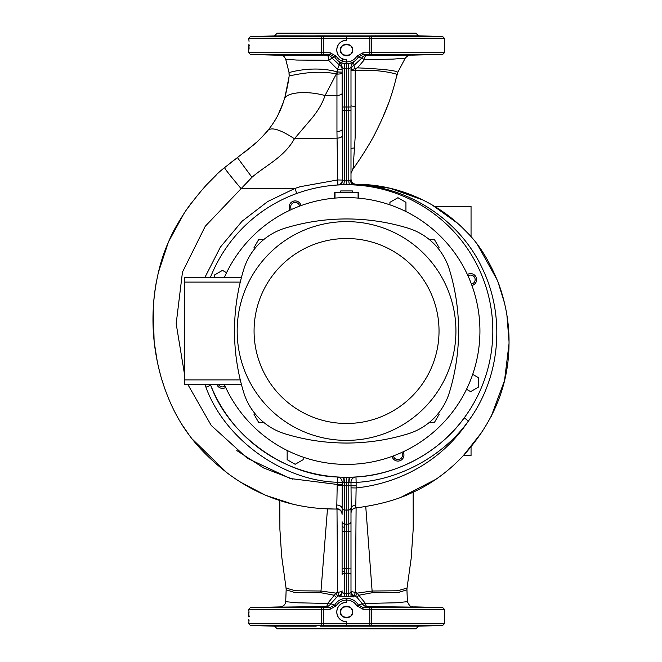 <?xml version="1.0" encoding="UTF-8"?>
<svg xmlns="http://www.w3.org/2000/svg" width="662" height="662" viewBox="0 0 662 662"><rect width="100%" height="100%" fill="white"/><g stroke="black" fill="none" stroke-linecap="round" stroke-linejoin="round"><path stroke-width="0.99" d="M352.399 612.002A5.85 5.85 0 0 0 346.549 606.152A5.85 5.85 0 0 0 340.698 612.002C338.621 605.06 354.476 605.06 352.399 612.002C354.476 618.953 338.621 618.953 340.698 612.002A5.85 5.85 0 0 0 346.549 617.853A5.85 5.85 0 0 0 352.399 612.002M352.399 49.998A5.85 5.85 0 0 0 346.549 44.147A5.85 5.85 0 0 0 340.698 49.998C338.621 43.047 354.476 43.047 352.399 49.998C354.476 56.94 338.621 56.94 340.698 49.998A5.85 5.85 0 0 0 346.549 55.848A5.85 5.85 0 0 0 352.399 49.998M471.41 284.081A4.535 4.535 0 0 0 472.709 275.599A4.535 4.535 0 0 0 468.017 275.888M393.468 455.861A4.535 4.535 0 0 0 402.471 455.059A4.535 4.535 0 0 0 401.66 452.469M218.402 384.357A4.535 4.535 0 0 0 225.08 386.112M299.621 206.139A4.535 4.535 0 0 0 290.626 206.941A4.535 4.535 0 0 0 291.437 209.531M354.443 184.93L346.549 184.276L338.878 184.913A5.337 4.229 86.9 0 0 342.659 180.205L346.549 181.09L350.43 180.205L350.992 179.7L350.992 173.452M281.002 626.161L316.179 626.161M281.052 626.153L264.163 625.747L279.198 626.161L274.589 626.161L277.188 628.834L415.91 628.834L418.508 626.161L413.899 626.161L428.935 625.747L412.037 626.153M281.052 606.889L264.163 607.302L281.052 606.889M413.899 626.161L370.687 626.144M428.769 607.277L414.66 606.889M376.248 626.161L371.887 626.161L376.248 626.161M368.726 607.021L385.623 607.186L368.891 606.98M371.887 626.161L320.342 626.186M324.372 607.021L307.474 607.186L324.372 607.021M281.052 35.847L250.459 36.468L442.63 36.468L444.368 38.247L248.73 38.247L249.044 41.317M264.163 54.698L281.052 55.111L264.56 54.731M412.037 35.847L428.91 36.244M413.287 35.814L370.687 35.856M415.91 33.166L277.188 33.166L415.91 33.166L418.508 35.839L413.899 35.839L428.935 36.253M412.037 55.111L428.935 54.698L412.219 55.128M369.537 35.889L316.179 35.839M375.213 35.814L385.358 36.087M385.623 54.814L368.726 54.979L385.623 54.814M323.528 35.889L281.002 35.839M324.372 54.979L307.474 54.814L324.372 54.979M248.796 49.261A0.447 0.447 0 0 0 248.73 49.493L248.73 52.712L330.073 52.745L336.188 56.179L331.935 57.975L339.143 64.744L339.366 62.766L346.549 63.759L353.731 62.766L354.013 65.364L361.717 58.14L358.324 57.089C355.552 61.359 351.63 63.552 346.549 63.693C341.468 63.552 337.537 61.359 334.773 57.089L330.156 54.516L250.459 54.491L248.73 52.712M351.224 511.685L350.992 482.3L356.139 482.383L356.131 487.968C401.693 483.012 442.497 459.734 468.398 421.057C443.565 455.977 398.938 480.355 356.139 482.383L355.982 476.979C397.274 475.018 440.329 451.492 464.285 417.805L468.398 421.057C500.224 377.952 505.776 317.537 482.739 269.277C460.694 220.76 409.497 186.75 356.272 184.822A5.337 0.968 -86.3 0 1 355.982 185.021A5.337 5.337 0 0 1 350.992 179.7L350.992 67.392L350.992 107.021L348.791 107.021L348.791 68.856A5.337 0.919 81.5 0 1 348.833 63.626M339.118 596.958A5.337 5.296 -0 0 0 342.105 592.2L344.306 593.665L346.549 593.483L346.549 573.135L344.306 573.234A2.665 1.332 -0 0 0 342.105 574.55L342.105 521.772A2.665 2.309 0 0 0 344.306 524.047L344.306 593.665A5.337 0.654 -97.9 0 1 344.174 596.288L339.118 596.958L338.994 595.635L337.579 596.354L330.793 603.694A5.337 5.304 -77.5 0 1 326.143 606.549L330.156 607.484L250.459 607.509L248.73 609.288L330.073 609.255L336.188 605.821L330.793 603.694A5.337 1.49 -153.9 0 1 327.632 603.454L334.285 595.246L320.698 592.705L295.128 592.622L286.158 589.792L285.703 601.667L296.957 602.784L327.632 603.454A5.337 1.688 -90 0 1 326.143 606.549L250.459 607.509M342.105 568.857L346.549 568.749L346.549 531.859L344.306 531.627L342.105 531.627L342.105 568.857M342.287 477.219L342.659 477.236A5.337 1.523 -88.5 0 1 344.008 482.565L337.264 482.25L337.413 476.996A5.337 5.122 -86.4 0 1 342.204 482.325L342.105 514.026A5.337 5.279 180 0 0 336.743 508.747L337.264 482.25C282.5 480.811 224.435 438.782 205.948 387.212L204.839 384.357M205.948 387.212L210.723 385.309C228.547 435.058 284.577 475.606 337.413 476.996M346.549 602.221C340.624 602.842 337.347 606.102 336.726 612.002C337.347 617.903 340.624 621.163 346.549 621.784A9.781 9.764 -90 0 1 336.776 612.002A9.781 9.764 -90 0 1 346.549 602.221L346.549 598.307C341.468 598.448 337.537 600.641 334.773 604.911L330.156 607.484L330.073 609.255M415.91 628.834L277.188 628.834M346.549 621.784L346.549 623.803L248.73 623.753L250.459 625.532L442.63 625.532L418.508 626.161M428.736 625.772L426.485 625.855M425.798 625.88L424.474 625.921M424.234 625.929L419.998 626.037M419.973 626.037L415.446 626.136M384.531 625.971L384.001 625.995M383.447 626.012L382.115 626.062M381.378 626.078L379.756 626.12M377.944 626.144L377.175 626.153M369.537 626.111L368.726 626.029M307.838 607.128L308.575 607.079M308.922 607.062L310.908 606.988M311.297 606.98L313.292 606.93M314.433 606.913L318.629 606.872M319.845 606.872L321.037 606.88M280.415 606.872L280.887 606.872M336.726 49.998C337.347 44.097 340.624 40.837 346.549 40.217A9.781 9.764 90 0 0 336.776 49.998A9.781 9.764 90 0 0 346.549 59.779C340.624 59.158 337.347 55.898 336.726 49.998M336.743 508.747L336.718 509.028C296.46 509.326 260.199 497.485 227.943 473.504C196.043 448.637 175.306 423.076 161.727 379.376C150.464 340.764 150.075 302.302 160.543 263.973C163.158 254.887 166.501 245.983 170.581 237.261C172.732 231.957 177.797 223.127 185.757 210.781C200.329 190.797 213.255 176.415 224.542 167.651L254.481 144.208C256.939 142.247 266.05 133.095 268.069 130.191C275.615 120.798 280.961 110.67 284.106 99.813C284.941 92.399 305.786 90.222 325.042 95.543L336.95 95.378L336.95 74.119L336.387 73.879L325.042 95.543C322.518 103.057 318.182 110.554 312.042 118.035L294.416 138.747C284.296 157.258 264.742 166.013 251.949 177.3L205.261 226.255L182.472 272.099L176.175 323.726L184.706 375.486M224.542 167.651C225.171 169.282 230.616 176.183 240.877 188.364L295.045 188.389L300.275 186.676L337.719 179.94L336.95 131.465A5.337 2.085 180 0 0 342.105 129.388L342.105 67.392L342.659 180.205M276.782 35.88L269.186 36.062M268.623 36.079L265.354 36.187M315.269 35.856L313.06 35.889M309.096 36.005L307.648 36.096M425.178 54.855L426.527 54.814M427.487 54.781L428.769 54.723M368.726 54.979L369.487 55.062M369.504 55.062L373.815 55.128M374.551 55.128L379.69 55.07M371.25 54.491L362.942 54.516L366.343 55.318L397.299 55.36L442.63 54.491L371.25 54.491A1.779 0.455 -90 0 0 371.696 52.712L444.368 52.712L442.63 54.491M356.098 507.878L355.453 592.225L357.124 593.127L358.804 595.246A5.337 0.521 -54.4 0 1 356.892 597.232L362.304 603.694A5.337 1.49 153.9 0 0 365.465 603.454L396.141 602.784L407.387 601.667L406.94 589.792L397.97 592.622L372.392 592.705L358.804 595.246L365.465 603.454A5.337 1.688 90 0 0 366.947 606.549L362.942 607.484L442.63 607.509L366.947 606.549A5.337 5.304 77.5 0 1 362.304 603.694L356.901 605.821L363.024 609.255L444.368 609.288L444.368 623.753L346.549 623.803L346.549 625.582M336.188 56.179C338.638 59.911 342.089 61.823 346.549 61.922L346.549 59.779M363.024 52.745L362.942 54.516L358.324 57.089L356.901 56.179L363.024 52.745L371.696 52.712L371.696 38.247A1.779 0.455 -90 0 0 371.25 36.468M346.549 40.217L346.549 36.418M338.878 184.913L337.843 184.979A5.337 4.833 86.6 0 0 342.353 180.072L337.719 179.94L337.843 184.979M355.568 477.004L355.982 476.979A5.337 5.329 86.3 0 0 350.992 482.3L349.089 482.565A5.337 1.523 88.5 0 1 350.43 477.236L352.78 477.153M354.211 184.913A5.337 4.229 93.1 0 1 350.43 180.205M349.346 184.301A5.337 0.985 87.2 0 1 348.791 180.949L348.791 107.021L346.549 107.021L346.549 184.276M343.752 184.301A5.337 0.985 92.8 0 0 344.306 180.949L344.306 110.397L348.791 110.397A2.665 0.496 0 0 1 350.992 110.885M349.089 482.565L348.791 482.581A5.337 0.927 89 0 1 349.569 477.261L350.43 477.236M342.659 477.236L343.528 477.261A5.337 0.927 -89 0 1 344.306 482.581L344.008 482.565M337.239 485.445L346.549 485.734L346.549 482.598L344.306 482.581L344.306 524.047L346.549 524.271L346.549 485.734L348.791 485.734L348.791 482.581L346.549 482.598L346.549 477.319L349.569 477.261M343.528 477.261L346.549 477.319M285.736 59.315L289.054 72.53C288.16 73.01 312.174 64.917 337.215 71.868L337.43 69.295L328.567 60.308L296.783 60.052L285.736 59.315C283.03 53.986 282.384 56.229 280.862 55.285L327.309 55.186L330.156 54.516L330.073 52.745M264.8 54.747L266.364 54.805M321.798 55.111L322.948 55.087M384.531 36.029L384.001 36.005M383.331 35.98L382.015 35.938M381.378 35.922L379.756 35.88M377.944 35.856L377.175 35.847M428.835 36.236L424.474 36.079M424.234 36.071L419.998 35.963M419.973 35.963L415.446 35.864M385.623 36.145L368.726 35.971M320.342 35.814L321.202 35.839M342.105 133.227L342.105 124.382M279.827 500.58L279.894 529.434L281.623 555.898L286.058 588.088L295.533 590.777L320.979 591.017L335.965 593.127L337.645 592.225L336.991 509.028M356.892 597.232L355.519 596.354L357.124 593.127L372.118 591.017L397.564 590.777L407.031 588.088L406.94 589.792M350.992 73.49L350.992 92.705M292.852 479.222L263.666 467.984L236.797 450.549M350.992 508.118L350.992 592.2L350.992 531.627L348.791 531.627L348.791 524.047A2.665 2.309 0 0 0 350.992 521.772M342.105 73.35L342.105 72.406M346.549 63.759L346.549 107.021L344.306 107.021L344.306 110.397A2.665 0.496 0 0 0 342.105 110.885M422.977 200.007L389.777 188.19L356.322 184.334C397.415 184.102 438.6 202.522 466.197 231.584C478.858 243.757 489.739 261.291 498.858 284.163C506.041 304.321 509.426 324.463 509.004 344.588C508.631 385.549 493.339 422.654 463.119 455.903C444.988 475.043 426.833 486.09 412.31 492.561C397.01 499.909 378.151 505.023 355.751 507.919L356.131 487.968L350.992 487.861M401.362 497.104L436.101 479.189M463.177 455.837L482.714 431.086M491.014 416.886L504.535 380.501L509.02 343.768M509.028 341.484L506.918 315.228M504.543 303.155L497.898 281.623M497.443 280.44L477.741 245.114M457.525 223.235L431.459 204.508M356.322 184.334C353.086 184.011 351.307 182.24 350.992 179.005C351.307 182.24 353.086 184.011 356.322 184.334L356.272 184.822A5.337 5.131 -0 0 1 350.992 179.7M216.077 175.248L206.428 184.963M190.673 203.863L185.617 210.988M184.11 213.23L168.454 241.953L158.193 273.017M156.24 282.401L154.8 291.537M154.66 292.596L153.807 300.325M153.253 308.053L154.114 341.17M154.213 342.122L157.374 362.155M158.185 365.879L160.841 376.347M161.363 378.134L164.912 389.132M174.462 411.4L178.55 418.947M181.446 423.796L189.026 434.851M192.344 439.129L226.71 472.577M229.606 474.737L235.515 478.899M240.281 482.01L265.677 495.333L292.943 504.204M322.336 508.598L334.302 509.028M251.949 177.3L237.435 157.606L229.64 163.464M225.378 166.948L224.377 167.792M353.152 167.767L352.73 169.414C351.812 171.003 368.842 146.782 375.975 131.746C385.21 113.144 391.292 98.919 397.018 74.475C397.539 74.243 379.434 68.782 355.221 70.627L355.163 137.2L353.152 167.767M352.871 169.232L359.996 158.938M361.353 156.877L362.495 155.107M364.448 152.02L365.904 149.653M367.005 147.841L368.552 145.235M382.595 117.919L388.395 103.628M337.215 71.868L336.387 73.879C311.289 68.889 287.945 77.156 289.186 75.559L289.054 72.53M284.106 99.813C285.827 94.691 288.533 82.063 289.186 75.559M187.768 384.357L211.261 425.476L247.282 458.245L290.287 478.51L337.256 484.46L342.204 484.543M288.955 77.272L285.065 96.52M283.137 102.809L277.858 115.345M275.433 119.714L273.547 122.727M270.394 127.212L269.873 127.898M267.307 131.109L262.028 136.984M260.224 138.813L259.454 139.583M259.198 139.823L257.261 141.676M257.204 141.726L244.41 152.475M342.155 136.273A5.337 2.094 177.4 0 1 337.107 138.159L294.416 138.747C280.845 129.851 272.057 127.005 268.069 130.191M248.929 44.47L249.102 49.054M248.78 49.484L248.804 45.918A0.447 0.447 75 0 1 248.929 45.612A0.447 0.447 0 0 0 248.804 45.918M248.92 45.711A0.447 0.447 75 0 0 248.887 45.893L248.912 44.288L249.218 45.463M409.811 55.343C409.406 54.582 407.883 55.525 405.235 58.182L393.029 59.117L364.472 59.638L361.717 58.14A5.337 5.304 102.7 0 1 366.343 55.318A5.337 1.953 90.1 0 0 364.472 59.638L357.439 67.855C382.661 68.989 396.116 70.486 397.788 72.34L397.01 74.516M327.309 55.186A5.337 5.304 -102.9 0 1 331.935 57.975A5.337 0.455 -29.2 0 1 328.567 60.308A5.337 1.291 -89.9 0 0 327.309 55.186M356.901 56.179C354.46 59.911 351.009 61.823 346.549 61.922L346.549 63.693M248.929 615.461L248.73 612.002L248.804 616.91A0.447 0.447 75 0 1 248.929 616.595A0.447 0.447 0 0 0 248.804 616.91M248.804 619.607L248.788 620.385A0.447 0.447 -105 0 0 248.78 620.468L248.804 619.607L248.788 620.385L249.102 620.037M248.92 616.703A0.447 0.447 75 0 0 248.887 616.885L248.912 615.279L249.218 616.454M371.506 606.889L372.168 606.88M373.12 606.872L374.485 606.872M375.685 606.88L376.512 606.88M377.183 606.889L379.872 606.93M381.097 606.955L382.917 607.013M383.149 607.021L384.217 607.062M415.554 606.905L425.484 607.153M426.601 607.195L427.553 607.228M412.037 606.889L428.935 607.302M323.528 626.111L321.302 626.161M315.269 626.144L312.828 626.103M310.975 626.062L309.659 626.02M309.096 625.995L307.648 625.904M276.782 626.12L269.186 625.938M268.623 625.921L265.354 625.813M355.519 596.354L354.104 595.635L353.98 596.958L344.174 596.288M363.024 609.255L362.942 607.484L358.324 604.911C355.552 600.641 351.63 598.448 346.549 598.307M413.287 626.186L413.866 626.161M350.992 596.644L350.992 592.2L348.791 593.665L348.791 568.857L350.992 568.857M350.992 574.55A2.665 1.332 -0 0 0 348.791 573.234L346.549 573.135L346.549 568.749L348.791 568.857L348.791 531.627L346.549 531.859L346.549 524.271L348.791 524.047L348.791 485.734L356.139 485.817M396.124 78.356L397.788 72.34M355.237 68.575L355.221 70.627A5.337 0.753 0 0 1 351.001 69.924L351.001 69.882A5.337 5.296 180 0 1 354.013 65.364A5.337 0.588 -115.2 0 0 355.006 68.608L357.439 67.855M337.43 69.295A5.337 0.513 116.1 0 0 339.143 64.744A5.337 5.296 180 0 1 342.105 69.485L337.43 69.295M342.105 73.093A5.337 1.026 180 0 1 336.95 74.119L337.438 71.968L342.105 72.158M336.205 597.232A5.337 0.521 54.4 0 1 334.285 595.246L335.965 593.127L337.579 596.354M204.79 277.643L220.421 247.058L242.085 221.216L267.713 201.529L295.045 188.389L296.684 193.478M344.257 63.626A5.337 0.919 -81.5 0 1 344.306 68.856L342.105 67.392A5.337 5.296 180 0 0 339.366 62.766M353.731 62.766A5.337 5.296 180 0 0 350.992 67.392L348.791 68.856L344.306 68.856L344.306 107.021L342.105 107.021M342.105 60.54L342.693 58.984M355.006 68.608L351.001 69.882M354.236 508.317L355.751 507.919C352.821 508.482 351.232 510.245 350.992 513.224M336.718 509.028C339.987 509.326 341.774 511.105 342.105 514.366M350.992 513.1A5.337 5.313 180 0 1 355.742 507.82M337.645 592.225L338.994 595.635A5.337 5.296 0 0 0 342.105 590.818A5.337 1.432 180 0 1 337.645 592.225M354.104 595.635L355.453 592.225A5.337 1.432 180 0 1 350.992 590.818A5.337 5.296 0 0 0 354.104 595.635M353.98 596.958A5.337 5.296 -0 0 1 350.992 592.2M348.924 596.288A5.337 0.654 97.9 0 1 348.791 593.665L346.549 593.483L346.549 596.164M471.923 285.471A5.999 5.999 0 0 0 473.504 274.358A5.999 5.999 0 0 0 467.397 274.54M392.078 456.375A5.999 5.999 0 0 0 403.936 455.059A5.999 5.999 0 0 0 403.009 451.848M216.822 384.357A5.999 5.999 0 0 0 225.701 387.46M301.02 205.625A5.999 5.999 0 0 0 289.162 206.941A5.999 5.999 0 0 0 290.088 210.152M340.698 192.278L340.698 190.946L352.399 190.946L352.399 192.278M210.342 277.643A146.285 146.285 0 0 1 492.826 331A146.285 146.285 0 0 1 210.342 384.357M334.252 198.178L334.252 192.278L358.845 192.278L358.845 198.178M226.561 272.727L222.49 270.369L214.488 274.995L214.488 277.643M405.938 211.559L405.938 202.324L397.936 197.706L389.926 202.324L389.926 204.864M287.159 450.441L287.159 459.676L295.161 464.294L303.163 459.676L303.163 457.136M466.528 389.273L470.608 391.631L478.609 387.005L478.609 377.762L472.693 374.353M241.39 384.357L184.706 384.357L184.706 379.905L240.281 379.905M184.706 379.905L184.706 282.095L240.273 282.095M184.706 282.095L184.706 277.643L241.39 277.643M346.549 238.519A92.481 92.481 0 0 0 254.067 331A92.481 92.481 0 0 0 346.549 423.481A92.481 92.481 0 0 0 439.03 331A92.481 92.481 0 0 0 346.549 238.519M346.549 440.379A109.379 109.379 0 0 1 237.17 331A109.379 109.379 0 0 1 346.549 221.621A109.379 109.379 0 0 1 455.928 331A109.379 109.379 0 0 1 346.549 440.379M408.106 433.809A209.862 209.862 0 0 1 284.983 433.809A62.245 62.245 0 0 1 243.732 392.566A209.862 209.862 0 0 1 243.732 269.434A62.245 62.245 0 0 1 284.983 228.183A209.862 209.862 0 0 1 408.106 228.183A62.245 62.245 0 0 1 449.357 269.434A209.862 209.862 0 0 1 449.357 392.566A62.245 62.245 0 0 1 408.106 433.809M224.294 384.357A133.385 133.385 0 0 0 479.933 331A133.385 133.385 0 0 0 224.294 277.643M254.638 413.196L253.993 414.313L258.61 422.323L263.625 422.323M263.625 239.677L258.61 239.677L253.993 247.687L254.638 248.804M438.451 248.813L439.105 247.687L434.487 239.677L429.464 239.677M429.464 422.323L434.487 422.323L439.105 414.313L438.451 413.187M434.851 206.503L471.046 206.503L471.046 236.872M471.046 446.941L471.046 455.497L463.508 455.497M342.105 525.934A2.665 1.332 0 0 0 344.24 527.242M342.105 571.803A2.665 0.687 0 0 1 344.29 571.124M321.848 607.509A1.779 0.455 -90 0 0 321.401 609.288L321.401 623.753A1.779 0.455 90 0 0 321.848 625.532M369.793 607.509L369.793 625.532M336.188 605.821C338.638 602.089 342.089 600.177 346.549 600.078C351.009 600.177 354.46 602.089 356.901 605.821M369.793 54.491L369.793 36.468M327.483 508.879L320.979 591.017A10.675 4.096 -87.3 0 1 320.698 592.705M365.755 506.562L372.118 591.017A10.675 4.096 87.3 0 0 372.392 592.705M337.074 505.056A5.337 4.485 178.6 0 1 342.188 508.35A2.665 2.309 0 0 0 344.306 510.03L348.791 510.03A2.665 2.309 0 0 0 350.893 508.391A5.337 4.56 -179.3 0 1 355.436 505.131M336.95 131.465L336.95 95.378A5.337 2.085 180 0 0 342.105 93.292M321.848 54.491A1.779 0.455 90 0 1 321.401 52.712L321.401 38.247A1.779 0.455 -90 0 1 321.848 36.468M323.304 36.468L323.304 54.491M371.25 625.532A1.779 0.455 90 0 0 371.696 623.753L371.696 609.288A1.779 0.455 90 0 0 371.25 607.509M323.304 625.532L323.304 607.509M350.992 148.776A5.337 0.844 180 0 1 354.832 147.965M350.992 105.639A5.337 0.728 180 0 0 355.395 106.359M358.092 192.278L358.092 198.112M335.005 192.278L335.005 198.112M280.887 55.285L250.459 54.491M418.508 35.839L442.63 36.468M277.188 33.166L274.589 35.839M413.154 492.164L413.212 528.971L411.152 558.604L407.031 588.088M350.992 173.477L352.697 169.472M444.368 38.247L444.368 52.712M248.73 38.247L250.459 36.468M248.73 623.753L249.061 620.054M249.044 612.309L248.73 609.288M274.589 626.161L250.459 625.532M442.63 607.509L444.368 609.288M444.368 623.753L442.63 625.532M405.235 58.182L397.796 72.348M288.988 72.737L289.145 75.923M407.387 601.667C409.447 605.846 411.11 607.526 412.385 606.723M286.058 588.088L286.158 589.792M280.713 606.723C283.609 606.318 285.272 604.629 285.703 601.667M248.788 49.393L248.804 48.616"/></g></svg>
